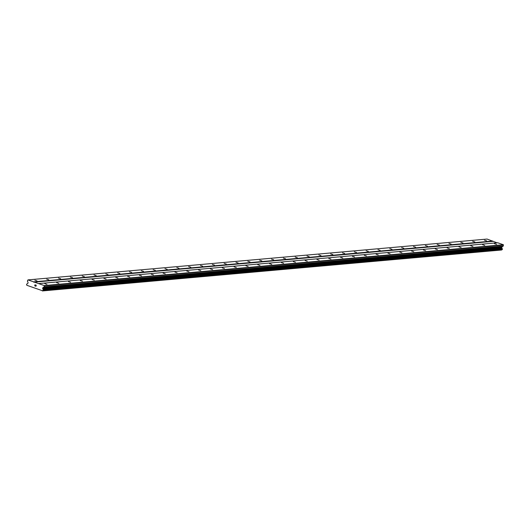 <?xml version="1.0" encoding="UTF-8"?>
<svg xmlns="http://www.w3.org/2000/svg" width="530" height="530" viewBox="0 0 530 530"><rect width="100%" height="100%" fill="white"/><g stroke="black" fill="none" stroke-linecap="round" stroke-linejoin="round"><path stroke-width="0.79" d="M44.785 283.689L46.951 284.338L44.785 283.689M56.617 282.636L58.784 283.292L56.617 282.636M68.449 281.582L70.616 282.238L68.449 281.582M80.282 280.529L82.448 281.185L80.282 280.529M92.114 279.476L94.28 280.131L92.114 279.476M103.946 278.422L106.113 279.078L103.946 278.422M115.778 277.369L117.945 278.025L115.778 277.369M127.617 276.315L129.777 276.971L127.617 276.315M139.45 275.269L141.609 275.925L139.45 275.269M151.282 274.215L153.442 274.871L151.282 274.215M163.114 273.162L165.274 273.818L163.114 273.162M174.946 272.109L177.106 272.764L174.946 272.109M186.779 271.055L188.938 271.711L186.779 271.055M198.611 270.002L200.777 270.658L198.611 270.002M210.443 268.948L212.609 269.604L210.443 268.948M222.275 267.902L224.442 268.551L222.275 267.902M234.108 266.848L236.274 267.504L234.108 266.848M245.94 265.795L248.106 266.451L245.94 265.795M257.772 264.742L259.938 265.397L257.772 264.742M269.604 263.688L271.771 264.344L269.604 263.688M281.437 262.635L283.603 263.291L281.437 262.635M293.269 261.581L295.435 262.237L293.269 261.581M305.101 260.528L307.267 261.184L305.101 260.528M316.933 259.481L319.1 260.137L316.933 259.481M328.766 258.428L330.932 259.084L328.766 258.428M340.598 257.375L342.764 258.031L340.598 257.375M352.437 256.321L354.596 256.977L352.437 256.321M364.269 255.268L366.429 255.924L364.269 255.268M376.101 254.215L378.261 254.87L376.101 254.215M387.933 253.161L390.093 253.817L387.933 253.161M399.766 252.114L401.925 252.764L399.766 252.114M411.598 251.061L413.758 251.717L411.598 251.061M423.43 250.008L425.597 250.663L423.43 250.008M435.262 248.954L437.429 249.61L435.262 248.954M447.095 247.901L449.261 248.557L447.095 247.901M458.927 246.847L461.093 247.503L458.927 246.847M470.759 245.794L472.926 246.45L470.759 245.794M482.591 244.741L484.758 245.397L482.591 244.741M494.424 243.694L496.59 244.35L494.424 243.694M34.841 280.218L37.007 280.873L34.841 280.218M46.673 279.171L48.84 279.82L46.673 279.171M58.505 278.118L60.672 278.773L58.505 278.118M70.338 277.064L72.504 277.72L70.338 277.064M82.17 276.011L84.336 276.667L82.17 276.011M94.002 274.957L96.168 275.613L94.002 274.957M105.834 273.904L108.001 274.56L105.834 273.904M117.667 272.851L119.833 273.506L117.667 272.851M129.499 271.797L131.665 272.453L129.499 271.797M141.331 270.75L143.498 271.4L141.331 270.75M153.163 269.697L155.33 270.353L153.163 269.697M164.996 268.644L167.162 269.3L164.996 268.644M176.834 267.59L178.994 268.246L176.834 267.59M188.667 266.537L190.827 267.193L188.667 266.537M200.499 265.484L202.659 266.139L200.499 265.484M212.331 264.43L214.491 265.086L212.331 264.43M224.163 263.383L226.323 264.033L224.163 263.383M235.996 262.33L238.156 262.986L235.996 262.33M247.828 261.277L249.994 261.933L247.828 261.277M259.66 260.223L261.827 260.879L259.66 260.223M271.493 259.17L273.659 259.826L271.493 259.17M283.325 258.117L285.491 258.772L283.325 258.117M295.157 257.063L297.323 257.719L295.157 257.063M306.989 256.01L309.156 256.666L306.989 256.01M318.822 254.963L320.988 255.619L318.822 254.963M330.654 253.91L332.82 254.566L330.654 253.91M342.486 252.856L344.652 253.512L342.486 252.856M354.318 251.803L356.485 252.459L354.318 251.803M366.15 250.75L368.317 251.406L366.15 250.75M377.983 249.696L380.149 250.352L377.983 249.696M389.822 248.643L391.981 249.299L389.822 248.643M401.654 247.596L403.814 248.245L401.654 247.596M413.486 246.543L415.646 247.199L413.486 246.543M425.318 245.489L427.478 246.145L425.318 245.489M437.151 244.436L439.31 245.092L437.151 244.436M448.983 243.383L451.143 244.038L448.983 243.383M460.815 242.329L462.981 242.985L460.815 242.329M472.647 241.276L474.814 241.932L472.647 241.276M484.48 240.222L486.646 240.878L484.48 240.222M27.957 279.893L44.235 285.564L44.129 286.896L42.93 287.691A0.53 0.47 -95.1 0 0 42.705 288.002L42.665 288.154A0.53 0.47 -95.1 0 0 42.705 288.558L43.016 289.254A0.603 0.537 -95.1 0 0 43.261 289.804L43.102 290.453A0.603 0.537 -95.1 0 0 42.585 290.778L26.825 285.286A0.603 0.537 -95.1 0 0 26.566 284.696L26.719 284.047A0.603 0.537 -95.1 0 0 27.202 283.742L27.792 283.365A0.53 0.47 -95.1 0 0 28.017 283.053L28.057 282.894A0.53 0.47 -95.1 0 0 28.024 282.497L27.408 281.066L27.957 279.893L487.063 239.056L497.06 242.813M38.584 283.596L497.69 242.76L503.341 244.727L503.235 246.059L44.129 286.896M43.122 290.453L502.208 249.617L502.367 248.968A0.603 0.537 -95.1 0 1 502.122 248.418L501.811 247.722A0.53 0.47 -95.1 0 1 501.771 247.318L501.811 247.165A0.53 0.47 -95.1 0 1 502.036 246.854L503.235 246.059M502.036 249.637A0.603 0.537 -95.1 0 0 501.691 249.941L42.585 290.778M42.36 290.944L501.691 249.941M35.914 286.193L36.027 285.756L35.914 286.193L35.417 286.014L35.914 286.193M36.047 285.683L36.159 285.253L36.047 285.683M36.159 285.253L35.662 285.08L36.159 285.253M35.397 286.087L35.96 286.286L35.397 286.087M35.676 285.007L36.245 285.206L35.96 286.286M35.026 285.65L34.702 285.849L34.987 284.762L34.702 285.849M34.801 285.73L35.053 284.782L34.801 285.73M43.102 290.453L502.208 249.617M503.341 244.727L44.235 285.564M503.5 245.059L44.394 285.895M502.082 248.285L42.976 289.122M502.122 248.418L43.016 289.254M492.714 241.024L33.609 281.861M492.874 241.355L33.768 282.192M503.122 246.211L44.016 287.048M502.036 246.854L42.93 287.691M501.811 247.165L42.705 288.002M501.771 247.318L42.665 288.154M501.811 247.722L42.705 288.558M502.367 248.968L43.261 289.804M502.427 249.146L43.321 289.983M502.334 249.511L43.228 290.347M501.632 250.008L42.526 290.844"/></g></svg>
